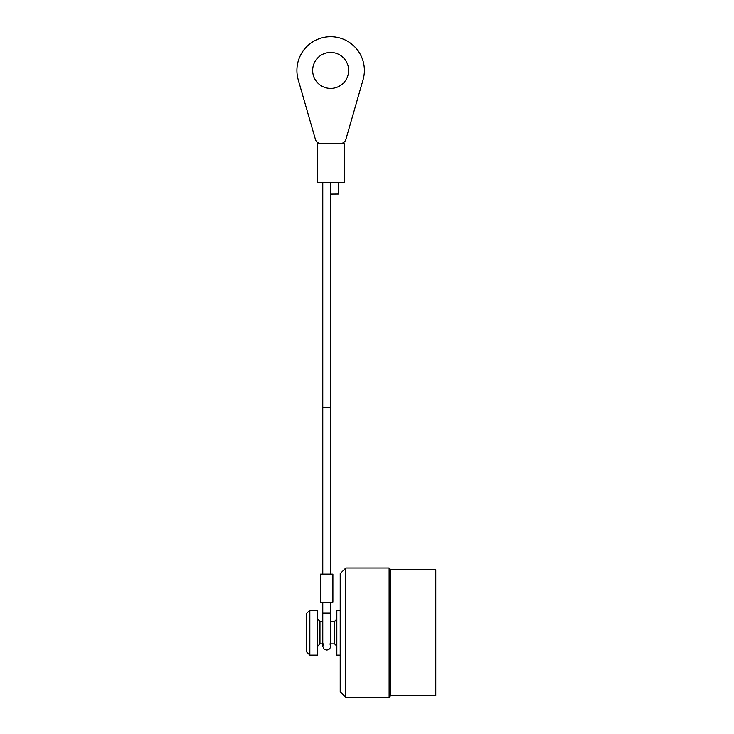 <?xml version="1.0" encoding="UTF-8"?>
<svg xmlns="http://www.w3.org/2000/svg" width="734" height="734" viewBox="0 0 734 734"><rect width="100%" height="100%" fill="white"/><g stroke="black" fill="none" stroke-linecap="round" stroke-linejoin="round"><path stroke-width="1.1" d="M338.704 194.051L330.832 194.115L338.704 194.051L338.603 182.867M317.712 619.157L319.96 621.404L322.767 621.404M330.639 621.404L334.576 621.404L336.823 619.157M389.112 697.3L389.112 567.988L345.824 567.988L345.824 697.3L389.112 697.3L390.8 695.612L435.776 695.612L435.776 569.676L390.8 569.676L390.8 695.612M340.2 655.132L336.823 655.132L336.823 610.156L340.2 610.156M345.824 697.3L340.2 691.676L340.2 573.612L345.824 567.988M317.712 655.132L317.712 610.156L309.84 610.156L309.84 655.132L317.712 655.132M309.84 655.132L306.463 651.764L306.463 613.532L309.84 610.156M390.8 569.676L389.112 567.988M322.767 574.135L322.767 407.765L330.639 407.765L330.639 574.135M322.767 602.247L322.767 613.11L330.639 613.11L330.639 602.247L322.767 602.247M344.136 143.525L340.466 143.525A5.624 5.624 0 0 0 345.87 139.451L363.055 79.767A33.736 33.736 0 0 0 330.639 36.7A33.736 33.736 0 0 0 298.224 79.767L315.418 139.451A5.624 5.624 0 0 0 320.813 143.525L317.152 143.525L317.152 182.876L344.136 182.876L344.136 143.525M320.813 143.525L340.466 143.525M330.639 88.419A17.992 17.992 0 0 0 346.219 61.436A17.992 17.992 0 0 0 315.06 61.436A17.992 17.992 0 0 0 330.639 88.419M332.887 574.171L332.887 602.284L320.519 602.284L320.519 574.171M332.887 602.247L332.887 574.135L326.703 574.098L320.519 574.135L320.519 602.247M319.96 621.404L319.96 643.892L322.767 643.892M330.639 643.892L334.576 643.892L334.576 621.404M330.832 194.115L330.74 182.876M334.576 643.892L336.823 646.14M319.96 643.892L317.712 646.14M323.474 643.892L322.767 646.14L322.767 613.11M329.933 643.892L330.639 646.14L330.639 613.11M322.767 646.14L323.896 648.893L326.125 650.03C328.795 650.104 330.3 648.801 330.639 646.14M322.767 407.765L322.767 182.876M330.639 182.876L330.639 407.765"/></g></svg>
